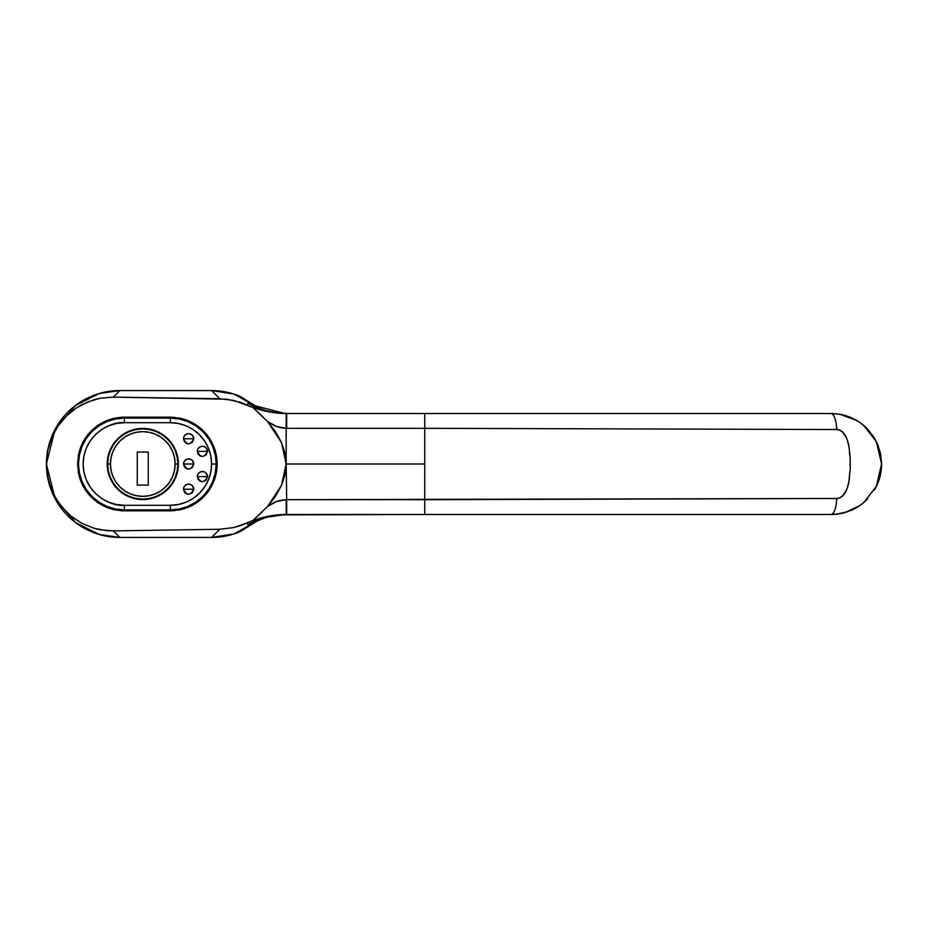<?xml version="1.0" encoding="UTF-8"?>
<svg xmlns="http://www.w3.org/2000/svg" width="928" height="928" viewBox="0 0 928 928"><rect width="100%" height="100%" fill="white"/><g stroke="black" fill="none" stroke-linecap="round" stroke-linejoin="round"><path stroke-width="1.39" d="M119.828 417.414L124.41 417.194A46.806 46.806 0 0 0 119.828 417.414L115.281 418.087A46.806 46.806 0 0 0 91.315 430.894L98.403 425.082L106.5 420.755L115.281 418.087L106.5 420.755L98.403 425.082L91.315 430.905A46.806 46.806 0 0 0 78.509 454.871L81.165 446.09L85.492 437.993L91.315 430.905L85.492 437.993L81.165 446.09L78.509 454.871L77.604 464L78.509 454.871M250.467 523.508L248.043 524.796L247.266 522.916L261.394 517.824L278.006 514.878L424.746 514.483L286.682 514.483L286.682 499.693L424.746 499.693L424.746 464L286.172 464L286.682 499.693L286.172 464L285.012 474.672L281.532 485.309L275.755 495.877L267.705 506.34L252.915 520.504L240.642 525.608L233.81 527.556L219.762 529.262L113.297 530.897L106.778 530.665L94.053 528.287L82.012 523.415L71.143 516.246L61.793 506.966L54.439 496.016L49.323 483.72L46.725 470.612L46.736 457.272L47.722 450.648L51.62 437.9L57.919 426.207L61.874 420.929L66.294 416.092L76.49 407.833L87.974 401.824L100.433 398.193L113.297 397.103L226.884 399.226L240.654 402.404L252.915 407.496L263.076 416.95M831.627 514.472A50.483 50.483 0 0 0 838.947 513.868M831.117 514.483C834.168 513.694 836.082 508.358 836.859 498.475C836.082 508.358 834.168 513.694 831.117 514.483L424.746 514.483L424.746 499.693L836.859 498.475L839.956 497.733L842.775 495.714L846.939 489.23L848.9 481.539L850.28 468.164L850.141 456.82L848.923 446.496L846.951 438.793L842.81 432.297L839.979 430.279L836.859 429.525L424.746 428.307L424.746 514.483L831.117 514.483L840.118 513.671A50.483 50.483 0 0 0 845.199 512.476L859.166 505.969M836.522 514.193L847.531 511.734L855.43 508.242A50.483 50.483 0 0 0 855.558 508.173M850.756 510.504A50.483 50.483 0 0 0 853.806 509.089L853.54 509.228M855.848 508.01A50.483 50.483 0 0 0 856.103 507.86A50.483 50.483 0 0 0 858.748 506.247M858.899 506.143A50.483 50.483 0 0 0 859.896 505.47L863.724 502.547L876.334 486.446L881.6 463.988L876.368 441.635L863.806 425.523A50.483 50.483 0 0 0 863.55 425.314M879.906 451.02L874.826 438.747L867.912 429.444A50.483 50.483 0 0 0 865.128 426.694M861.915 424.003L862.414 424.398A50.483 50.483 0 0 0 861.741 423.864M860.836 423.191A50.483 50.483 0 0 0 859.92 422.542L858.342 421.486M857.634 421.045A50.483 50.483 0 0 0 856.788 420.535L840.188 414.34L831.117 413.517L837.091 413.876M850.825 417.519L853.864 418.934A50.483 50.483 0 0 0 840.188 414.34M834.133 413.61A50.483 50.483 0 0 0 831.117 413.517C834.168 414.306 836.082 419.642 836.859 429.525C846.266 429.699 849.781 445.927 849.468 452.945C850.373 458.374 850.512 462.051 849.874 464C850.5 465.949 850.373 469.638 849.468 475.078C849.781 482.119 846.255 498.232 836.859 498.475L286.682 499.693L286.682 514.483L286.172 499.693C279.537 499.983 273.377 502.187 267.716 506.328L276.579 501.561L286.172 499.693L286.253 514.483C275.338 514.472 264.225 516.478 252.915 520.504L262.125 511.954M853.296 509.356L852.577 509.692M859.954 505.435L855.326 508.3M867.866 498.614L861.787 504.101M881.6 463.861L881.6 463.988C881.519 473.199 879.245 481.644 874.791 489.311M862.483 424.444L865.986 427.495M844.028 415.199L844.851 415.419M259.759 408.575L239.702 396.163C230.701 392.44 221.34 390.572 211.607 390.572L219.762 398.738L233.856 400.455L252.915 407.496C264.225 411.522 275.338 413.528 286.253 413.517L286.172 428.307L286.253 413.517L286.682 428.307L286.682 413.517L424.746 413.517L286.253 413.517L269.735 412.02L252.915 407.496L267.716 421.672L281.544 442.691L286.172 464L286.172 428.307L276.579 426.439L267.716 421.672L275.767 432.135L281.544 442.691L285.012 453.328L286.172 464L424.746 464L424.746 428.307L286.172 428.307L286.172 464L281.532 485.309L267.693 506.352M119.828 510.586A46.806 46.806 0 0 0 124.398 510.806L115.281 509.913L106.5 507.245L98.403 502.918L91.315 497.095L85.492 490.007L81.165 481.91L78.509 473.129L77.604 464L78.509 473.129L81.165 481.91L85.492 490.007L91.315 497.095L98.403 502.918L106.5 507.245L115.281 509.913L124.41 510.806L170.3 510.806L179.44 509.913L188.222 507.245L196.307 502.918L203.406 497.095L209.218 490.007L213.544 481.91L216.212 473.129L217.106 464L216.212 454.871L213.544 446.09L209.218 437.993L203.406 430.905L196.307 425.082L188.222 420.755L179.44 418.087L170.3 417.194L124.41 417.194L115.281 418.087M259.747 408.564L234.158 394.122L211.607 390.572L119.828 390.572C110.061 390.572 100.676 392.451 91.663 396.186C82.685 399.922 74.762 405.223 67.883 412.102C61.004 418.98 55.715 426.915 51.991 435.905C48.268 444.895 46.4 454.268 46.4 464C46.4 473.756 48.268 483.152 52.014 492.153C55.738 501.143 61.051 509.066 67.93 515.933C74.808 522.812 82.743 528.113 91.721 531.837C100.723 535.56 110.084 537.428 119.828 537.428L211.607 537.428C221.363 537.428 230.747 535.549 239.76 531.814L259.77 519.425M249.551 404.016L248.043 403.204L247.266 405.084L248.043 403.204L250.467 404.492M249.574 523.972L248.043 524.796C259.074 518.288 272.403 514.854 288.04 514.483L276.59 515.26L266.185 517.383L256.696 520.62L248.043 524.796L247.266 522.916L233.81 527.556L219.762 529.262L211.607 537.428L234.158 533.878L259.747 519.436M267.716 421.672C273.377 425.813 279.537 428.017 286.172 428.307L424.746 428.307L424.746 413.517L831.117 413.517L424.746 413.517L424.746 428.307L836.859 429.525C836.082 419.642 834.168 414.306 831.117 413.517M46.4 464.046L55.054 498.58L75.783 522.754L99.273 534.493L119.828 537.428L113.297 530.897L100.328 529.784L94.053 528.287L82.012 523.415L72.918 517.638L66.248 511.862L57.849 501.688L51.574 489.984L47.711 477.259L46.4 463.93L47.722 450.648L51.62 437.9L57.919 426.207L66.294 416.092L76.49 407.833L82.093 404.538L94.146 399.69L100.433 398.193L113.297 397.103L119.828 390.572L99.261 393.507L75.771 405.258L55.042 429.444L46.4 464M211.607 537.428L119.828 537.428L113.297 530.897L219.762 529.262L211.607 537.428M119.828 390.572L211.607 390.572L219.762 398.738L113.297 397.103L119.828 390.572M839.747 513.741L840.768 513.544M862.448 503.579L866.822 499.693M874.269 490.193L877.76 483.314L880.626 473.848L881.6 464L880.626 454.152L877.76 444.686L873.097 435.951L862.495 424.456M859.166 422.031L850.442 417.368M840.304 414.364L839.62 414.236M78.509 473.129A46.806 46.806 0 0 0 91.304 497.095M91.327 497.106A46.806 46.806 0 0 0 115.281 509.913L124.41 510.806L170.3 510.806L179.44 509.913A46.806 46.806 0 0 0 179.44 418.087L188.222 420.755L196.307 425.082L203.406 430.905L209.218 437.993L213.544 446.09L216.212 454.871L217.106 464L216.212 473.129L213.544 481.91L209.218 490.007L203.406 497.095L196.307 502.918L188.222 507.245L179.44 509.913M124.41 417.194L170.3 417.194L179.44 418.087M170.323 510.806A46.806 46.806 0 0 0 174.893 510.586M174.893 417.414A46.806 46.806 0 0 0 170.323 417.194M85.492 437.993L81.165 446.09M248.043 403.204L256.696 407.38L266.185 410.617L276.59 412.74L288.04 413.517C272.403 413.146 259.074 409.712 248.043 403.204L249.47 403.97M250.653 404.596L284.768 413.459M248.043 524.796L250.641 523.404M855.43 508.242L856.776 507.477M863.806 425.523L859.92 422.542M178.338 464A35.566 35.566 0 0 1 142.773 499.566A35.566 35.566 0 0 1 107.207 464L107.892 457.063L109.91 450.393L113.193 444.245L117.624 438.851L123.006 434.432L129.154 431.137L135.836 429.119L142.773 428.434L149.71 429.119L156.38 431.137L162.528 434.432L167.922 438.851L172.341 444.245L175.624 450.393L177.654 457.063L178.338 464L177.654 470.937L175.624 477.607L172.341 483.755L167.922 489.149L162.528 493.568L156.38 496.863L149.71 498.881L142.773 499.566L135.836 498.881L129.154 496.863L123.006 493.568L117.624 489.149L113.193 483.755L109.91 477.607L107.892 470.937L107.207 464A35.566 35.566 0 0 1 142.773 428.434A35.566 35.566 0 0 1 178.338 464M170.3 509.89A45.89 45.89 0 0 0 216.189 464L211.607 464A41.296 41.296 0 0 1 170.3 505.296L170.3 509.89L179.255 509.008L187.862 506.398L195.796 502.152L202.756 496.445L208.464 489.497L212.698 481.562L215.308 472.955L216.189 464L215.308 455.045L212.698 446.438L208.464 438.503L202.756 431.555L195.796 425.848L187.862 421.602L179.255 418.992L170.3 418.11A45.89 45.89 0 0 1 216.189 464A45.89 45.89 0 0 1 170.3 509.89L170.3 505.296L178.362 504.507L186.11 502.152L193.244 498.336L199.508 493.209L204.647 486.945L208.464 479.811L210.807 472.062L211.607 464L210.807 455.938L208.464 448.189L204.647 441.055L199.508 434.791L193.244 429.664L186.11 425.848L178.362 423.493L170.3 422.704L124.41 422.704L116.36 423.493L108.611 425.848L101.465 429.664L95.213 434.791L90.074 441.055L86.258 448.189L83.903 455.938L83.114 464L83.903 472.062L86.258 479.811L90.074 486.945L95.213 493.209L101.465 498.336L108.611 502.152L116.36 504.507L124.41 505.296L170.3 505.296L124.41 505.296L124.41 509.89A45.89 45.89 0 0 1 78.52 464L79.402 472.955L82.012 481.562L86.258 489.497L91.965 496.445L98.913 502.152L106.848 506.398L115.455 509.008L124.41 509.89L170.3 509.89L124.41 509.89L124.41 505.296C112.334 506.966 83.671 494.566 83.114 464C83.671 433.434 112.334 421.034 124.41 422.704L170.3 422.704A41.296 41.296 0 0 1 211.607 464L216.189 464A45.89 45.89 0 0 0 170.3 418.11L124.41 418.11L115.455 418.992L106.848 421.602L98.913 425.848L91.965 431.555L86.258 438.503L82.012 446.438L79.402 455.045L78.52 464A45.89 45.89 0 0 1 124.41 418.11L124.41 422.704L124.41 418.11C110.989 416.266 79.147 430.035 78.52 464C79.147 497.965 110.989 511.734 124.41 509.89M193.79 489.242A5.127 5.127 0 0 0 188.662 484.114A5.127 5.127 0 0 0 183.524 489.242L193.79 489.242L192.282 492.872L188.662 494.369L185.809 493.51L184.394 492.095L183.524 489.242L183.918 487.281L185.032 485.611L187.653 484.207L190.623 484.497L192.282 485.611L193.79 489.242L183.524 489.242C186.946 495.854 190.368 495.854 193.79 489.242M207.559 476.621A5.127 5.127 0 0 0 202.432 471.494A5.127 5.127 0 0 0 197.293 476.621L207.559 476.621L206.051 480.252L202.432 481.748L200.46 481.365L198.163 479.474L197.293 476.621L197.687 474.66L198.801 472.99L201.422 471.586L204.392 471.876L206.051 472.99L207.559 476.621L197.293 476.621C200.715 483.244 204.137 483.244 207.559 476.621M193.79 438.758A5.127 5.127 0 0 0 188.662 433.631A5.127 5.127 0 0 0 183.524 438.758L193.79 438.758L192.282 442.389L188.662 443.886L186.69 443.503L184.394 441.612L183.524 438.758L183.918 436.798L185.032 435.128L187.653 433.724L189.66 433.724L192.282 435.128L193.79 438.758L183.524 438.758C186.946 445.382 190.368 445.382 193.79 438.758M207.559 451.379A5.127 5.127 0 0 0 202.432 446.252A5.127 5.127 0 0 0 197.293 451.379L207.559 451.379L206.051 455.01L202.432 456.506L200.46 456.124L198.163 454.233L197.293 451.379L197.687 449.419L198.801 447.748L201.422 446.345L204.392 446.635L206.051 447.748L207.559 451.379L197.293 451.379C200.715 458.003 204.137 458.003 207.559 451.379M193.79 464A5.127 5.127 0 0 0 188.662 458.873A5.127 5.127 0 0 0 183.524 464L193.79 464L192.282 467.631L188.662 469.127L186.69 468.744L184.394 466.854L183.524 464L183.918 462.04L185.032 460.369L187.653 458.966L190.623 459.256L192.282 460.369L193.79 464L183.524 464C186.946 470.624 190.368 470.624 193.79 464M170.3 418.11L170.3 422.704L170.3 418.11L124.41 418.11M175.624 450.393L172.341 444.245M117.624 438.851L113.193 444.245M113.193 483.755L117.624 489.149M172.341 483.755L175.624 477.607M177.874 464C179.29 453.734 168.757 429.374 142.773 428.898C116.789 429.374 106.256 453.734 107.66 464L110.42 464A32.352 32.352 0 0 1 142.773 431.648A32.352 32.352 0 0 1 175.125 464L177.874 464L177.202 457.156L175.206 450.567L171.958 444.5L167.597 439.176L162.272 434.814L156.206 431.566L149.617 429.571L142.773 428.898L135.917 429.571L129.34 431.566L123.262 434.814L117.949 439.176L113.576 444.5L110.339 450.567L108.332 457.156L107.66 464A35.102 35.102 0 0 1 142.773 428.898A35.102 35.102 0 0 1 177.874 464A35.102 35.102 0 0 1 142.773 499.102A35.102 35.102 0 0 1 107.66 464L108.332 470.844L110.339 477.433L113.576 483.5L117.949 488.824L123.262 493.186L129.34 496.434L135.917 498.429L142.773 499.102L149.617 498.429L156.206 496.434L162.272 493.186L167.597 488.824L171.958 483.5L175.206 477.433L177.202 470.844L177.874 464L175.125 464L174.499 457.69L172.654 451.623L169.673 446.032L165.648 441.125L160.741 437.1L155.15 434.107L149.083 432.274L142.773 431.648L136.462 432.274L130.384 434.107L124.793 437.1L119.898 441.125L115.872 446.032L112.88 451.623L111.035 457.69L110.42 464L111.035 470.31L112.88 476.377L115.872 481.968L119.898 486.875L124.793 490.9L130.384 493.893L136.462 495.726L142.773 496.352L149.083 495.726L155.15 493.893L160.741 490.9L165.648 486.875L169.673 481.968L172.654 476.377L174.499 470.31L175.125 464A32.352 32.352 0 0 1 142.773 496.352A32.352 32.352 0 0 1 110.42 464L107.66 464C106.256 474.266 116.789 498.626 142.773 499.102C168.757 498.626 179.29 474.266 177.874 464M137.263 485.112L137.263 452.064L148.271 452.064L148.271 485.112L137.263 485.112L137.263 452.064L137.263 485.112L148.271 485.112L148.271 452.064L137.263 452.064L148.271 452.064L148.271 485.112L137.263 485.112M284.768 514.541L266.371 517.337L249.365 524.088M847.531 511.734L844.851 512.581M858.33 506.514L859.896 505.47M856.788 420.535L855.361 419.723"/></g></svg>
